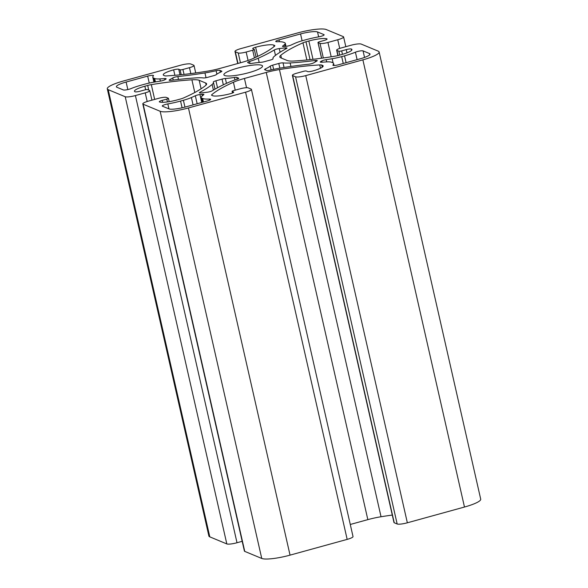 <?xml version="1.0" encoding="UTF-8"?>
<svg xmlns="http://www.w3.org/2000/svg" width="588" height="588" viewBox="0 0 588 588"><rect width="100%" height="100%" fill="white"/><g stroke="black" fill="none" stroke-linecap="round" stroke-linejoin="round"><path stroke-width="0.88" d="M270.473 60.013L264.365 61.696A3.726 0.669 167.2 0 1 261.043 62.306A29.135 5.248 -12.8 0 0 251.98 63.364A3.726 0.669 167.2 0 1 249.621 63.423L247.798 62.673A3.726 0.669 167.2 0 1 247.651 62.534A3.726 0.669 167.2 0 1 249.555 61.483A30.304 5.461 -12.8 0 0 258.228 58.234A123.546 22.256 -12.8 0 0 274.243 49.98A3.726 0.669 167.2 0 1 279.263 48.576L285.092 47.893A3.726 0.669 167.2 0 1 286.995 48.047A3.726 0.669 167.2 0 1 286.474 48.554A123.546 22.256 -12.8 0 0 274.273 56.352A30.304 5.461 -12.8 0 0 272.979 58.513A30.304 5.461 -12.8 0 0 273.06 58.734A3.726 0.669 167.2 0 1 273.067 58.756A3.726 0.669 167.2 0 1 270.473 60.013M143.141 104.201L160.149 111.272A23.307 4.197 -12.8 0 0 188.447 107.957L245.571 92.198A8.394 1.514 -12.8 0 0 251.421 89.369A8.394 1.514 -12.8 0 0 251.083 89.067L248.165 87.847A6.527 1.176 -12.8 0 0 240.242 88.781L233.701 90.581A2.33 0.419 -12.8 0 0 232.076 91.368A2.33 0.419 -12.8 0 0 232.172 91.456L233.532 92.022A4.197 0.757 167.2 0 1 233.701 92.176A4.197 0.757 167.2 0 1 230.775 93.588A14.921 2.69 167.2 0 1 212.665 95.712L211.82 95.359A6.527 1.176 167.2 0 1 211.562 95.124A6.527 1.176 167.2 0 1 211.812 94.675A116.549 20.999 167.2 0 1 233.429 82.254A23.307 4.197 167.2 0 1 244.439 78.461L266.246 72.449A23.307 4.197 167.2 0 1 279.447 69.568A116.549 20.999 167.2 0 1 319.747 64.915A6.527 1.176 167.2 0 1 321.717 65.055L322.562 65.408A14.921 2.69 167.2 0 1 323.15 65.944A14.921 2.69 167.2 0 1 312.757 70.979A4.197 0.757 167.2 0 1 307.664 71.574L306.304 71.008A2.33 0.419 -12.8 0 0 303.474 71.339L296.933 73.147A6.527 1.176 -12.8 0 0 292.383 75.345A6.527 1.176 -12.8 0 0 292.648 75.587L295.566 76.8A8.394 1.514 -12.8 0 0 305.753 75.609L362.877 59.851A23.307 4.197 -12.8 0 0 379.12 51.987A23.307 4.197 -12.8 0 0 378.194 51.141L361.179 44.071A8.394 1.514 -12.8 0 0 350.992 45.261L341.18 47.966A6.527 1.176 -12.8 0 0 336.637 50.171A6.527 1.176 -12.8 0 0 336.895 50.406L338.842 51.215A2.33 0.419 -12.8 0 0 341.672 50.884L346.251 49.62A4.197 0.757 167.2 0 1 351.345 49.025A14.921 2.69 167.2 0 1 351.94 49.568A14.921 2.69 167.2 0 1 341.547 54.603L338.71 55.382A6.527 1.176 167.2 0 1 335.101 56.176A116.549 20.999 167.2 0 1 294.5 60.998A23.307 4.197 167.2 0 1 287.223 60.513L280.726 57.815A23.307 4.197 167.2 0 1 279.8 56.962A23.307 4.197 167.2 0 1 280.792 55.301A116.549 20.999 167.2 0 1 302.96 42.814A6.527 1.176 167.2 0 1 305.988 41.777L308.825 40.998A14.921 2.69 167.2 0 1 326.935 38.874A4.197 0.757 167.2 0 1 327.097 39.029A4.197 0.757 167.2 0 1 324.179 40.447L319.6 41.711A2.33 0.419 -12.8 0 0 317.976 42.498A2.33 0.419 -12.8 0 0 318.064 42.579L320.012 43.387A6.527 1.176 -12.8 0 0 327.935 42.461L337.747 39.756A8.394 1.514 -12.8 0 0 343.598 36.926A8.394 1.514 -12.8 0 0 343.26 36.618L326.252 29.547A23.307 4.197 -12.8 0 0 297.954 32.862L240.83 48.613A8.394 1.514 -12.8 0 0 234.98 51.443A8.394 1.514 -12.8 0 0 235.318 51.751L238.236 52.964A6.527 1.176 -12.8 0 0 246.159 52.038L252.7 50.237A2.33 0.419 -12.8 0 0 254.325 49.451A2.33 0.419 -12.8 0 0 254.236 49.363L252.869 48.797A4.197 0.757 167.2 0 1 252.7 48.642A4.197 0.757 167.2 0 1 255.626 47.231A14.921 2.69 167.2 0 1 273.736 45.107L274.581 45.46A6.527 1.176 167.2 0 1 274.839 45.695A6.527 1.176 167.2 0 1 274.589 46.143A116.549 20.999 167.2 0 1 252.98 58.565A23.307 4.197 167.2 0 1 241.962 62.357L220.162 68.37A23.307 4.197 167.2 0 1 206.961 71.251A116.549 20.999 167.2 0 1 166.661 75.903A6.527 1.176 167.2 0 1 164.684 75.764L163.846 75.411A14.921 2.69 167.2 0 1 163.251 74.867A14.921 2.69 167.2 0 1 173.644 69.84A4.197 0.757 167.2 0 1 178.737 69.237L180.097 69.81A2.33 0.419 -12.8 0 0 182.927 69.472L189.468 67.671A6.527 1.176 -12.8 0 0 194.018 65.466A6.527 1.176 -12.8 0 0 193.761 65.231L190.835 64.018A8.394 1.514 -12.8 0 0 180.648 65.209L123.524 80.968A23.307 4.197 -12.8 0 0 107.288 88.825A23.307 4.197 -12.8 0 0 108.214 89.677L125.222 96.748A8.394 1.514 -12.8 0 0 135.409 95.557L145.221 92.853A6.527 1.176 -12.8 0 0 149.764 90.648A6.527 1.176 -12.8 0 0 149.506 90.412L147.559 89.604A2.33 0.419 -12.8 0 0 144.729 89.935L140.15 91.191A4.197 0.757 167.2 0 1 135.056 91.794A14.921 2.69 167.2 0 1 134.461 91.25A14.921 2.69 167.2 0 1 144.854 86.215L147.691 85.436A6.527 1.176 167.2 0 1 151.307 84.643A116.549 20.999 167.2 0 1 191.909 79.814A23.307 4.197 167.2 0 1 199.185 80.306L205.675 83.004A23.307 4.197 167.2 0 1 206.601 83.849A23.307 4.197 167.2 0 1 205.609 85.51A116.549 20.999 167.2 0 1 183.441 97.998A6.527 1.176 167.2 0 1 180.413 99.034L177.576 99.82A14.921 2.69 167.2 0 1 159.466 101.937A4.197 0.757 167.2 0 1 159.304 101.79A4.197 0.757 167.2 0 1 162.222 100.372L166.801 99.107A2.33 0.419 -12.8 0 0 168.425 98.321A2.33 0.419 -12.8 0 0 168.337 98.24L166.389 97.424A6.527 1.176 -12.8 0 0 158.466 98.358L148.654 101.062A8.394 1.514 -12.8 0 0 142.803 103.892A8.394 1.514 -12.8 0 0 143.141 104.201L244.74 551.382L261.748 558.453A23.307 4.197 -12.8 0 0 290.046 555.138L347.17 539.387A8.394 1.514 -12.8 0 0 353.021 536.557L251.421 89.369M142.803 103.892L244.402 551.074A8.394 1.514 -12.8 0 0 244.74 551.382M107.288 88.825L208.88 536.013A23.307 4.197 -12.8 0 0 209.806 536.859L226.821 543.929A8.394 1.514 -12.8 0 0 237.008 542.739L242.183 541.313M292.383 75.345L393.982 522.534A6.527 1.176 -12.8 0 0 394.239 522.769L397.165 523.981A8.394 1.514 -12.8 0 0 407.352 522.791L464.476 507.032A23.307 4.197 -12.8 0 0 480.712 499.175L379.12 51.987M350.272 524.474L367.838 519.63A23.307 4.197 167.2 0 1 381.039 516.749A116.549 20.999 167.2 0 1 392.284 515.059M237.684 68.112A19.816 3.572 -12.8 0 0 223.881 74.801A19.816 3.572 -12.8 0 0 243.991 73.89A19.816 3.572 -12.8 0 0 262.52 66.018A19.816 3.572 -12.8 0 0 237.684 68.112M266.511 70.45L264.696 69.693A3.726 0.669 167.2 0 1 264.549 69.56A3.726 0.669 167.2 0 1 265.35 68.921A29.135 5.248 -12.8 0 0 270.252 66.135A3.726 0.669 167.2 0 1 272.67 65.158L278.778 63.467A3.726 0.669 167.2 0 1 283.019 62.872A30.304 5.461 -12.8 0 0 290.141 62.953A123.546 22.256 -12.8 0 0 315.175 60.483A3.726 0.669 167.2 0 1 317.248 60.623A3.726 0.669 167.2 0 1 316.807 61.078L313.654 62.872A3.726 0.669 167.2 0 1 308.56 64.246A123.546 22.256 -12.8 0 0 281.454 67.892A30.304 5.461 -12.8 0 0 270.304 70.112A3.726 0.669 167.2 0 1 266.511 70.45M207.138 92.242L201.309 92.926A3.726 0.669 167.2 0 1 199.406 92.764A3.726 0.669 167.2 0 1 199.935 92.265A123.546 22.256 -12.8 0 0 212.128 84.459A30.304 5.461 -12.8 0 0 213.422 82.298A30.304 5.461 -12.8 0 0 213.341 82.085A3.726 0.669 167.2 0 1 213.334 82.063A3.726 0.669 167.2 0 1 215.936 80.799L222.044 79.115A3.726 0.669 167.2 0 1 225.366 78.513A29.135 5.248 -12.8 0 0 234.421 77.454A3.726 0.669 167.2 0 1 236.788 77.388L238.603 78.145A3.726 0.669 167.2 0 1 238.75 78.285A3.726 0.669 167.2 0 1 236.846 79.336A30.304 5.461 -12.8 0 0 228.173 82.585A123.546 22.256 -12.8 0 0 212.158 90.831A3.726 0.669 167.2 0 1 207.138 92.242M141.87 84.973A25.644 4.616 -12.8 0 0 130.992 88.612A4.66 0.838 167.2 0 1 123.348 89.942L116.931 87.274A13.987 2.521 167.2 0 1 116.38 86.759A13.987 2.521 167.2 0 1 126.119 82.041L147.669 76.102A4.66 0.838 167.2 0 1 153.519 75.609A4.66 0.838 167.2 0 1 153.409 75.859A25.644 4.616 -12.8 0 0 152.792 77.241A25.644 4.616 -12.8 0 0 153.813 78.175L154.659 78.527A17.25 3.109 -12.8 0 0 159.862 78.902A127.273 22.932 -12.8 0 0 164.736 78.579A3.726 0.669 167.2 0 1 166.147 78.785A3.726 0.669 167.2 0 1 165.713 79.233L164.618 79.858A3.726 0.669 167.2 0 1 160.223 81.144A127.273 22.932 -12.8 0 0 154.254 82.092A17.25 3.109 -12.8 0 0 144.707 84.194L141.87 84.973M207.402 100.93L185.852 106.876A13.987 2.521 167.2 0 1 168.874 108.861L162.457 106.193A4.66 0.838 167.2 0 1 162.266 106.024A4.66 0.838 167.2 0 1 167.83 103.929A25.644 4.616 -12.8 0 0 180.567 101.062L183.397 100.276A17.25 3.109 -12.8 0 0 191.401 97.534A127.273 22.932 -12.8 0 0 195.348 95.748A3.726 0.669 167.2 0 1 199.964 94.55L201.985 94.315A3.726 0.669 167.2 0 1 203.889 94.477A3.726 0.669 167.2 0 1 203.691 94.771A127.273 22.932 -12.8 0 0 201.772 96.322A17.25 3.109 -12.8 0 0 201.103 97.498A17.25 3.109 -12.8 0 0 201.794 98.123L202.639 98.475A25.644 4.616 -12.8 0 0 209.262 99.078A4.66 0.838 167.2 0 1 210.651 99.357A4.66 0.838 167.2 0 1 207.402 100.93M321.783 60.961L320.688 61.578A3.726 0.669 -12.8 0 0 320.254 62.034A3.726 0.669 -12.8 0 0 321.673 62.24A127.273 22.932 167.2 0 1 326.538 61.916A17.25 3.109 167.2 0 1 331.742 62.291L332.587 62.637A25.644 4.616 167.2 0 1 333.609 63.57A25.644 4.616 167.2 0 1 332.999 64.959A4.66 0.838 -12.8 0 0 332.889 65.209A4.66 0.838 -12.8 0 0 338.732 64.717L360.282 58.771A13.987 2.521 -12.8 0 0 370.028 54.052A13.987 2.521 -12.8 0 0 369.47 53.545L363.053 50.877A4.66 0.838 -12.8 0 0 355.417 52.2A25.644 4.616 167.2 0 1 344.531 55.845L341.694 56.624A17.25 3.109 167.2 0 1 332.154 58.727A127.273 22.932 167.2 0 1 326.186 59.667A3.726 0.669 -12.8 0 0 321.783 60.961L322.062 62.21M286.437 46.268L284.416 46.503A3.726 0.669 167.2 0 1 282.512 46.342A3.726 0.669 167.2 0 1 282.71 46.04A127.273 22.932 -12.8 0 0 284.629 44.497A17.25 3.109 -12.8 0 0 285.298 43.321A17.25 3.109 -12.8 0 0 284.607 42.689L283.769 42.343A25.644 4.616 -12.8 0 0 277.139 41.733A4.66 0.838 167.2 0 1 275.75 41.454A4.66 0.838 167.2 0 1 278.999 39.881L300.549 33.942A13.987 2.521 167.2 0 1 317.527 31.95L323.951 34.618A4.66 0.838 167.2 0 1 324.135 34.788A4.66 0.838 167.2 0 1 318.571 36.882A25.644 4.616 -12.8 0 0 305.834 39.756L303.004 40.535A17.25 3.109 -12.8 0 0 295 43.277A127.273 22.932 -12.8 0 0 291.053 45.063A3.726 0.669 167.2 0 1 286.437 46.268M213.731 75.661L207.623 77.344A3.726 0.669 167.2 0 1 203.382 77.947A30.304 5.461 -12.8 0 0 196.267 77.866A123.546 22.256 -12.8 0 0 171.226 80.328A3.726 0.669 167.2 0 1 169.16 80.196A3.726 0.669 167.2 0 1 169.594 79.74L172.747 77.947A3.726 0.669 167.2 0 1 177.841 76.565A123.546 22.256 -12.8 0 0 204.947 72.927A30.304 5.461 -12.8 0 0 216.105 70.707A3.726 0.669 167.2 0 1 219.89 70.369L221.705 71.126A3.726 0.669 167.2 0 1 221.86 71.258A3.726 0.669 167.2 0 1 221.051 71.898A29.135 5.248 -12.8 0 0 216.156 74.683A3.726 0.669 167.2 0 1 213.731 75.661M261.748 558.453L160.149 111.272M290.046 555.138L188.447 107.957M250.018 63.504L249.555 61.483M259.19 62.453L258.228 58.234M275.478 55.39L274.243 49.98M265.607 70.075L265.35 68.921M271.112 69.921L270.252 66.135M273.626 69.362L272.67 65.158M279.844 68.157L278.778 63.467M284.063 67.473L283.019 62.872M290.935 66.444L290.141 62.953M315.484 61.828L315.175 60.483M169.748 80.409L169.594 79.74M173.232 80.078L172.747 77.947M178.495 79.453L177.841 76.565M206.035 77.719L204.947 72.927M216.884 74.147L216.105 70.707M220.316 72.236L219.89 70.369M200.096 92.992L199.935 92.265M213.407 90.082L212.128 84.459M217.516 87.766L215.936 80.799M223.337 84.826L222.044 79.115M226.461 83.356L225.366 78.513M234.987 79.946L234.421 77.454M237.199 79.218L236.788 77.388M282.821 46.525L282.71 46.04M285.07 46.423L284.629 44.497M279.418 41.711L278.999 39.881M302.107 40.792L300.549 33.942M318.645 36.868L317.527 31.95M324.039 35.023L323.951 34.618M320.842 62.255L320.688 61.578M326.693 61.909L326.186 59.667M209.519 100.21L209.262 99.078M333.095 65.386L332.999 64.959M369.742 54.758L369.47 53.545M364.538 57.433L363.053 50.877M357.107 59.645L355.417 52.2M346.089 62.688L344.531 55.845M343.252 63.467L341.694 56.624M333.102 62.909L332.154 58.727M127.831 89.574L126.119 82.041M149.256 83.062L147.669 76.102M154.688 82.019L153.813 78.175M155.423 81.901L154.659 78.527M160.37 81.122L159.862 78.902M164.978 79.652L164.736 78.579M168.962 108.898L167.83 103.929M182.096 107.81L180.567 101.062M184.955 107.119L183.397 100.276M193.07 104.884L191.401 97.534M197.164 103.753L195.348 95.748M201.765 102.488L199.964 94.55M202.338 95.851L201.985 94.315M202.72 102.224L201.794 98.123M203.441 102.025L202.639 98.475M167.44 101.915L166.801 99.107M162.663 102.305L162.222 100.372M206.131 85.017L205.675 83.004M201.111 88.788L199.185 80.306M194.79 92.507L191.909 79.814M154.659 99.401L151.307 84.643M148.749 90.096L147.691 85.436M145.655 89.714L144.854 86.215M147.184 101.496L145.221 92.853M237.008 542.739L135.409 95.557M226.821 543.929L125.222 96.748M209.806 536.859L108.214 89.677M190.813 73.588L189.468 67.671M184.051 74.397L182.927 69.472M181.214 74.705L180.097 69.81M180.009 74.83L178.737 69.237M174.886 75.308L173.644 69.84M274.706 46.026L274.581 45.46M274.067 46.577L273.736 45.107M257.706 56.367L255.626 47.231M254.442 57.896L252.7 50.237M248.077 60.468L246.159 52.038M240.463 62.769L238.236 52.964M237.978 63.453L235.318 51.751M339.717 48.414L337.747 39.756M331.198 56.801L327.935 42.461M323.326 57.969L320.012 43.387M321.621 58.212L318.064 42.579M327.016 39.242L326.935 38.874M312.985 59.307L308.825 40.998M310.045 59.638L305.988 41.777M306.863 59.976L302.96 42.814M281.431 58.109L280.792 55.301M351.639 50.318L351.345 49.025M346.986 52.839L346.251 49.62M342.459 54.346L341.672 50.884M339.724 55.103L338.842 51.215M338.063 55.551L336.895 50.406M464.476 507.032L362.877 59.851M407.352 522.791L305.753 75.609M397.165 523.981L295.566 76.8M394.239 522.769L292.648 75.587M322.849 66.694L322.562 65.408M322.209 67.245L321.717 65.055M320.497 68.23L319.747 64.915M381.039 516.749L279.447 69.568M367.838 519.63L266.246 72.449M246.541 87.693L244.439 78.461M235.222 90.162L233.429 82.254M211.989 95.425L211.812 94.675M232.525 93.007L232.172 91.456M347.17 539.387L245.571 92.198M285.378 49.135L285.092 47.893M280.094 52.214L279.263 48.576M213.422 82.298L214.98 89.163M285.298 43.321L285.974 46.32M333.609 63.57L334.043 65.496M152.792 77.241L153.909 82.151M201.103 97.498L202.213 102.363M168.425 98.321L169.182 101.658M149.764 90.648L151.924 100.158M194.018 65.466L195.716 72.941M254.325 49.451L256.074 57.146M234.98 51.443L237.728 63.526M343.598 36.926L345.817 46.687M317.976 42.498L321.548 58.219M336.637 50.171L337.872 55.603M232.076 91.368L232.451 93.036"/></g></svg>
